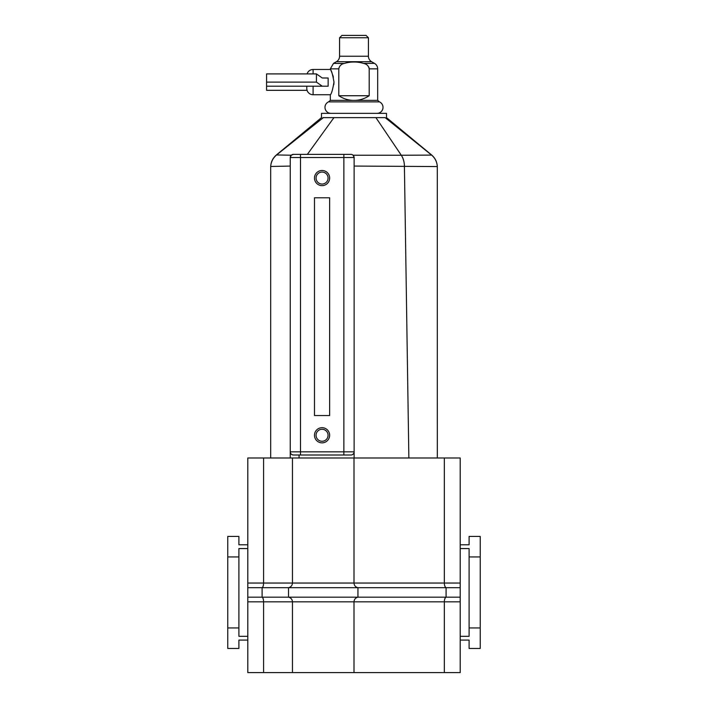 <?xml version="1.0" encoding="UTF-8"?>
<svg xmlns="http://www.w3.org/2000/svg" width="708" height="708" viewBox="0 0 708 708"><rect width="100%" height="100%" fill="white"/><g stroke="black" fill="none" stroke-linecap="round" stroke-linejoin="round"><path stroke-width="1.06" d="M460.2 583.038L460.2 587.702L446.093 587.702C445.005 587.091 444.42 585.534 444.332 583.038L460.2 583.038L460.2 457.988L444.332 457.988L444.332 583.038L247.8 583.038L247.8 457.988L263.58 457.988L263.58 583.038C263.509 585.534 263.022 587.091 262.11 587.702L247.8 587.702L247.8 583.038M444.332 457.988L354 457.988L354 583.038C354.195 585.534 355.513 587.091 357.947 587.702C355.513 587.091 354.195 585.534 354 583.038M354 457.988L292.457 457.988L292.457 583.038C292.262 585.534 290.944 587.091 288.51 587.702C290.944 587.091 292.262 585.534 292.457 583.038M292.457 457.988L263.58 457.988M460.2 601.835L460.2 672.6L444.332 672.6L444.332 601.835L460.2 601.835L460.2 587.702M460.2 640.094L469.103 640.094L469.103 648.457L480.236 648.457L480.236 536.416L469.103 536.416L469.103 544.779L460.2 544.779M354 672.6L354 601.835L247.8 601.835L247.8 672.6L444.332 672.6M460.2 597.171L446.093 597.171C445.005 597.782 444.42 599.34 444.332 601.835L354 601.835C354.195 599.34 355.513 597.782 357.947 597.171L357.947 587.702L446.093 587.702L446.093 597.171L288.51 597.171C290.944 597.782 292.262 599.34 292.457 601.835L292.457 672.6M292.457 601.835C292.262 599.34 290.944 597.782 288.51 597.171L262.11 597.171C263.022 597.782 263.509 599.34 263.58 601.835L263.58 672.6M247.8 601.835L247.8 587.702M247.8 640.094L238.897 640.094L238.897 648.457L227.764 648.457L227.764 536.416L238.897 536.416L238.897 544.779L247.8 544.779M227.764 556.93L238.897 556.93L238.897 548.567L247.8 548.567M227.764 627.943L238.897 627.943L238.897 556.93M247.8 636.306L238.897 636.306L238.897 627.943M460.2 636.306L469.103 636.306L469.103 548.567L460.2 548.567M480.236 556.93L469.103 556.93M480.236 627.943L469.103 627.943M357.947 587.702L262.11 587.702L262.11 597.171L247.8 597.171M288.51 597.171L288.51 587.702M322.06 429.269A6 6 0 0 0 316.069 435.27A6 6 0 0 0 322.06 441.261A6 6 0 0 0 328.061 435.27A6 6 0 0 0 322.06 429.269M322.06 442.845A7.576 7.576 0 0 1 314.485 435.27A7.576 7.576 0 0 1 322.06 427.694A7.576 7.576 0 0 1 329.636 435.27A7.576 7.576 0 0 1 322.06 442.845M322.06 172.053A6 6 0 0 0 316.069 178.053A6 6 0 0 0 322.06 184.045A6 6 0 0 0 328.061 178.053A6 6 0 0 0 322.06 172.053M322.06 185.629A7.576 7.576 0 0 1 314.485 178.053A7.576 7.576 0 0 1 322.06 170.478A7.576 7.576 0 0 1 329.636 178.053A7.576 7.576 0 0 1 322.06 185.629M322.857 117.617L385.143 117.617C386.957 117.617 386.957 117.617 385.143 117.617C386.957 117.617 386.957 117.617 385.143 117.617L431.597 155.096C435.057 158.017 436.96 161.84 437.305 166.557L354.124 166.061M437.323 167.132C437.217 162.229 435.314 158.176 431.606 154.972L386.506 117.617L386.506 113.351L321.494 113.351L321.494 117.617L276.394 154.972C272.686 158.176 270.783 162.229 270.677 167.132M345.654 117.617L343.557 117.617M333.565 117.617L333.034 117.617M354.124 451.837L354.124 457.988L354.124 451.837A3.159 3.159 0 0 1 350.973 454.996L293.404 454.996C291.501 454.793 290.448 453.74 290.245 451.837L354.124 451.837L354.124 157.539L290.245 157.539L291.271 155.211L293.404 154.379L307.369 154.379L333.946 117.617M290.245 457.988L290.245 157.539A3.159 3.159 0 0 1 293.404 154.379A3.159 3.159 0 0 0 290.245 157.539M314.485 415.543L314.485 197.78L329.636 197.78L329.636 415.543L314.485 415.543M290.245 166.07L270.704 166.469L270.677 167.274M270.677 457.988L270.677 167.327M300.502 454.996L300.502 154.379L350.973 154.379A3.159 3.159 0 0 1 354.124 157.539L353.124 155.229L401.277 155.247A15.78 10.664 90 0 1 404.41 166.026L408.861 457.988L354.124 457.988M437.323 457.988L437.305 166.557M401.277 155.247L431.597 155.096M276.58 154.955L323.37 117.617M276.633 154.955L291.271 155.211M270.704 166.469C271.058 161.831 272.969 158.043 276.447 155.105M290.245 451.837A3.159 3.159 0 0 0 293.404 454.996A3.159 3.159 0 0 1 290.245 451.837M328.539 101.872L379.461 101.872L377.674 100.368L354 100.368C348.69 100.439 343.628 98.89 338.805 95.73L338.805 68.853C339.406 65.844 341.283 64.021 344.442 63.384C350.814 61.552 357.186 61.552 363.558 63.384C366.717 64.021 368.594 65.844 369.195 68.853L369.195 95.73C364.372 98.89 359.31 100.439 354 100.368L330.326 100.368L328.539 101.872A6 6 0 0 0 330.963 113.351M379.461 101.872A6 6 0 0 1 377.037 113.351M363.558 63.384L374.505 63.384A6.31 6.31 0 0 1 377.674 68.853L377.674 100.368M369.08 67.888L368.726 66.933M344.097 63.481L333.495 63.384L336.415 61.702L371.585 61.702L374.505 63.384M366.054 35.4L368.425 37.763L339.575 37.763L341.946 35.4L366.054 35.4M333.981 82.11C332.68 89.792 331.459 94.005 330.326 94.73C331.468 93.996 332.68 89.792 333.981 82.11C332.68 74.446 331.468 70.234 330.326 69.481C331.468 70.225 332.68 74.428 333.981 82.11L333.831 84.562M328.14 82.11L328.14 86.208L322.273 86.208L316.441 82.11L316.441 73.906L322.273 78.004L328.14 78.004L328.14 82.11M313.095 73.906L313.095 69.481A6.31 6.31 90 0 0 307.077 73.906M313.095 86.208L313.095 94.73A6.31 6.31 90 0 1 306.785 88.42L306.785 86.208M336.415 61.702A6.31 6.31 0 0 0 339.575 56.233L368.425 56.233A6.31 6.31 0 0 0 371.585 61.702M339.575 56.233L339.575 37.763M368.425 56.233L368.425 37.763M333.38 77.19L332.778 75.083M331.99 72.959L330.326 68.853L338.805 68.853L338.893 68.021M338.805 95.73L369.195 95.73M316.441 73.906L266.58 73.906L266.58 90.314L307.077 90.314M266.58 82.11L316.441 82.11M322.273 78.004L328.14 78.004M266.58 86.208L322.273 86.208M343.867 454.996L343.867 154.379M404.427 166.026A15.78 10.664 90 0 0 401.303 155.247L375.904 117.617M299.05 454.996L299.05 457.988M369.195 68.853L377.674 68.853M313.095 94.73L330.326 94.73L330.326 100.368M333.495 63.384L330.326 68.853M313.095 69.481L330.326 69.481"/></g></svg>
